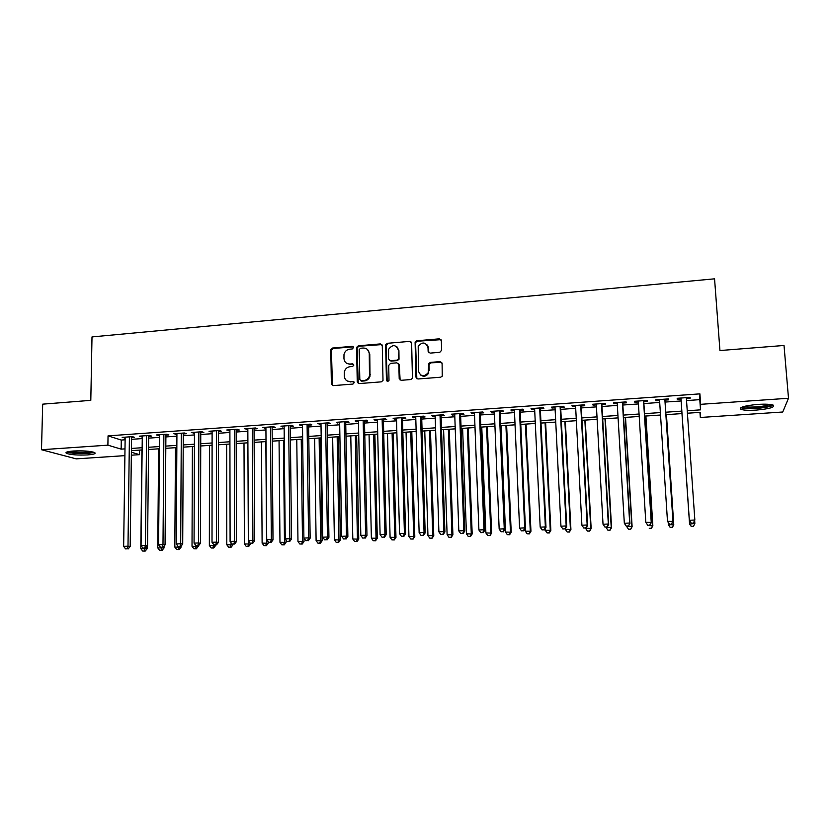 <?xml version="1.0" encoding="UTF-8"?>
<svg xmlns="http://www.w3.org/2000/svg" width="830" height="830" viewBox="0 0 830 830"><rect width="100%" height="100%" fill="white"/><g stroke="black" fill="none" stroke-linecap="round" stroke-linejoin="round"><path stroke-width="1.25" d="M353.518 347.542L352.19 346.338L332.602 348.029L330.807 349.783L331.367 383.865L333.245 385.618L352.947 384.072L354.223 382.64L352.895 381.416L350.333 381.624C346.722 381.53 344.709 379.673 344.284 376.032L344.326 371.964C345.093 368.904 347.002 367.151 350.042 366.684L352.594 366.476L353.87 365.044L352.543 363.831L349.99 364.038C346.39 363.976 344.377 362.129 343.952 358.508L343.983 354.535C344.73 351.453 346.629 349.669 349.7 349.181L352.242 348.963L353.518 347.542M353.3 346.857L333.172 348.465L331.388 350.219L332.467 385.504M353.954 381.862L350.333 381.624M353.622 364.318L349.99 364.038M756.234 410.103C748.743 410.539 743.649 410.29 740.941 409.335C738.856 407.323 744.51 405.683 757.883 404.397C765.436 403.94 770.572 404.2 773.28 405.154C775.241 407.208 769.555 408.858 756.234 410.103M87.627 454.913C77.916 455.338 70.872 454.83 66.514 453.388C64.854 452.319 67.157 451.53 73.414 451.012C83.218 450.586 90.283 451.095 94.589 452.526C96.228 453.616 93.915 454.404 87.627 454.913M439.796 352.304L441.664 350.229L441.332 340.57L439.35 338.827L416.795 340.767L415.093 342.043L415.965 377.214L417.936 378.988L440.626 377.214L442.234 376.177L442.1 363.374L440.108 361.61L430.397 362.399L428.737 363.55L428.156 372.826C423.819 377.194 420.592 376.623 418.465 371.103L418.206 346.266C422.429 341.555 425.697 341.991 428.01 347.594L428.124 351.36L430.096 353.113L439.796 352.304M124.894 455.639L76.236 458.865L41.5 449.725L42.683 404.158L90.802 400.351L92.006 336.918L714.557 278.828L719.942 350.54L784.018 345.467L788.5 398.265L782.742 412.012L700.313 417.48L700.447 412.344L687.406 413.216M41.5 449.725L107.89 445.16L121.149 449.134L124.988 448.874M686.535 400.579L699.783 399.655L699.908 393.866L108.045 435.864L107.89 445.16M699.908 393.866L700.655 404.324L788.5 398.265M382.277 345.633L380.358 343.911L358.353 345.809L356.578 347.407L357.242 381.831L359.151 383.585L381.281 381.852L383.014 380.482L382.277 345.633M387.392 343.298L409.678 341.379L411.628 343.112L412.448 378.356L410.767 379.549L401.16 380.306L399.199 378.532L398.825 364.588L396.885 362.845L390.557 363.364L388.71 365.418L389 380.41C387.921 381.707 387.06 381.613 386.438 380.109L385.649 344.73L387.392 343.298L409.678 341.379M131.576 437.555L134.553 437.348L132.416 436.653L122.166 437.369L125.143 438.012M148.674 436.362L151.683 436.144L149.597 435.439L139.274 436.165L142.272 436.808M165.907 435.148L168.936 434.941L166.913 434.215L156.507 434.951L159.526 435.594M183.264 433.934L186.325 433.717L184.353 432.99L173.875 433.727L176.915 434.381M200.767 432.7L203.838 432.482L201.939 431.756L191.367 432.492L194.448 433.146M218.394 431.465L221.496 431.247L219.649 430.511L209.004 431.258L212.107 431.901M236.166 430.22L239.289 430.002L237.505 429.245L226.777 430.002L229.9 430.656M254.063 428.965L257.217 428.737L255.495 427.979L244.684 428.747L247.838 429.401M272.115 427.689L275.28 427.471L273.63 426.703L262.737 427.471L265.911 428.124M290.293 426.413L293.488 426.195L291.911 425.417L280.924 426.195L284.13 426.848M308.625 425.126L311.841 424.908L310.327 424.12L299.257 424.898L302.494 425.562M327.093 423.829L330.34 423.601L328.888 422.812L317.734 423.601L320.992 424.265M345.716 422.522L348.984 422.294L347.604 421.495L336.358 422.294L339.646 422.947M364.484 421.204L367.783 420.976L366.466 420.167L355.126 420.966L358.446 421.63M383.398 419.876L386.718 419.648L385.483 418.828L374.05 419.638L375.336 420.447L377.401 420.302M402.467 418.538L405.818 418.31L404.646 417.48L393.13 418.289L394.343 419.108L396.501 418.963M421.682 417.189L425.064 416.951L423.964 416.12L412.354 416.94L413.496 417.77L415.757 417.604M441.062 415.83L444.465 415.591L443.438 414.751L431.735 415.571L432.804 416.411L435.169 416.245M460.588 414.461L464.022 414.222L463.078 413.371L451.281 414.201L452.267 415.042L454.747 414.865M480.28 413.081L483.745 412.832L482.873 411.971L470.973 412.811L471.886 413.662L474.47 413.485M500.127 411.68L503.623 411.441L502.835 410.57L490.841 411.41L491.671 412.282L494.369 412.085M520.14 410.279L523.668 410.03L522.952 409.149L510.865 410.01L511.622 410.881L514.424 410.684M540.32 408.858L543.868 408.609L543.245 407.727L531.044 408.588L531.729 409.46L534.645 409.263M560.665 407.437L564.244 407.177L563.705 406.285L551.411 407.146L552.002 408.038L555.031 407.831M581.187 405.995L584.787 405.735L584.33 404.833L571.932 405.704L572.441 406.607L575.595 406.389M601.864 404.542L605.506 404.283L605.132 403.37L592.63 404.252L593.056 405.154L596.324 404.926M622.728 403.079L626.401 402.82L626.111 401.896L613.495 402.778L613.837 403.702L617.23 403.463M643.758 401.596L647.462 401.336L647.255 400.402L634.545 401.295L634.805 402.228L638.301 401.979M664.975 400.112L668.7 399.853L668.596 398.898L655.773 399.801L655.939 400.745L659.57 400.485M428 346.131L428.882 352.792M108.045 435.864L121.273 440.045L125.112 439.776M131.545 439.329L142.252 438.582M148.653 438.136L159.516 437.379M165.886 436.933L176.904 436.165M183.254 435.719L194.438 434.941M200.756 434.495L212.107 433.706M218.394 433.27L229.91 432.461M236.166 432.025L247.848 431.206M254.073 430.78L265.922 429.95M272.126 429.515L284.151 428.674M290.313 428.249L302.514 427.398M308.646 426.962L321.023 426.101M327.124 425.676L339.678 424.794M345.747 424.379L358.487 423.487M364.515 423.061L377.443 422.159M383.439 421.744L396.553 420.831M402.509 420.416L415.82 419.482M421.744 419.067L435.231 418.123M441.124 417.718L454.809 416.764M460.66 416.349L474.542 415.384M480.352 414.979L494.441 413.994M500.21 413.589L514.507 412.593M520.234 412.188L534.738 411.182M540.413 410.788L555.125 409.761M560.769 409.366L575.688 408.319M581.291 407.924L596.428 406.876M601.978 406.482L617.344 405.413M622.842 405.03L638.426 403.94M643.883 403.556L659.694 402.457M665.1 402.073L681.139 400.963M686.389 398.608L690.124 398.348L690.104 397.383L677.176 398.296L677.249 399.251L681.005 398.981M699.949 412.375L700.313 417.48M139.596 450.099L139.544 454.664L131.347 455.203M131.389 452.215L139.544 454.664M682.001 413.589L665.94 414.668M660.514 415.031L644.682 416.1M639.214 416.463L623.6 417.521M618.08 417.884L602.694 418.922M597.123 419.295L581.955 420.322M576.352 420.696L561.391 421.702M555.747 422.086L541.004 423.072M535.309 423.456L520.784 424.441M515.046 424.825L500.718 425.79M494.939 426.174L480.829 427.128M475.009 427.523L461.096 428.456M455.234 428.851L441.519 429.774M435.626 430.168L422.096 431.081M416.172 431.476L402.841 432.378M396.865 432.783L383.73 433.665M377.723 434.069L364.775 434.941M358.736 435.345L345.975 436.207M339.895 436.611L327.321 437.462M321.2 437.877L308.802 438.707M302.66 439.122L290.438 439.942M284.265 440.357L272.219 441.166M266.005 441.591L254.136 442.39M247.9 442.805L236.197 443.594M229.931 444.019L218.394 444.797M212.096 445.212L200.725 445.98M194.396 446.405L183.202 447.163M176.842 447.588L165.803 448.335M159.412 448.76L148.539 449.497M142.127 449.922L131.399 450.649M687.24 410.757L700.51 409.854L700.655 404.324M131.431 448.439L142.148 447.712M148.56 447.277L159.433 446.54M165.824 446.104L176.852 445.357M183.212 444.932L194.407 444.175M200.736 443.739L212.096 442.971M218.394 442.546L229.92 441.768M236.187 441.342L247.89 440.543M254.125 440.118L265.994 439.319M272.199 438.894L284.244 438.084M290.417 437.659L302.628 436.829M308.77 436.414L321.169 435.574M327.279 435.159L339.854 434.308M345.934 433.893L358.685 433.032M364.723 432.627L377.671 431.745M383.678 431.341L396.813 430.448M402.778 430.044L416.1 429.141M422.034 428.737L435.543 427.824M441.436 427.419L455.151 426.495M461.003 426.091L474.916 425.147M480.736 424.752L494.846 423.798M500.625 423.404L514.942 422.439M520.669 422.045L535.194 421.059M540.89 420.675L555.623 419.679M561.277 419.295L576.217 418.279M581.83 417.905L596.988 416.878M602.549 416.494L617.935 415.457M623.455 415.083L639.059 414.025M644.526 413.651L660.358 412.583M665.774 412.209L681.835 411.12M121.273 440.045L121.149 449.134M699.783 399.655L700.51 409.854M124.344 438.064L124.355 437.213M141.391 436.87L141.401 436.02M158.561 435.667L158.572 434.806M175.877 434.453L175.877 433.592M193.307 433.229L193.317 432.357M210.882 431.994L210.882 431.123M228.592 430.749L228.592 429.878M246.437 429.494L246.437 428.622M264.428 428.228L264.417 427.357M282.553 426.962L282.542 426.081M300.813 425.676L300.802 424.794M319.228 424.389L319.218 423.497M337.779 423.082L337.769 422.19M356.485 421.764L356.464 420.872M375.336 420.447L375.316 419.544M394.343 419.108L394.312 418.206M413.496 417.77L413.465 416.857M432.804 416.411L432.772 415.498M452.267 415.042L452.236 414.129M471.886 413.662L471.855 412.749M491.671 412.282L491.64 411.358M511.622 410.881L511.581 409.958M531.729 409.46L531.688 408.536M552.002 408.038L551.96 407.115M572.441 406.607L572.399 405.673M593.056 405.154L593.004 404.22M613.837 403.702L613.785 402.758M634.805 402.228L634.743 401.284M655.939 400.745L655.876 399.801M690.124 398.348L690.062 397.394M677.249 399.251L677.187 398.296M346.483 363.177L350.54 364.453M346.982 380.835L350.893 382.007M381.925 344.585L358.892 346.245L357.118 347.843L358.28 383.439M360.448 348.258L359.183 349.689L359.815 379.538L361.143 380.763L363.862 380.555C366.663 380.171 368.541 378.594 369.475 375.845L369.246 353.549C368.8 349.928 366.767 348.081 363.146 348.029L360.448 348.258M360.625 380.7L361.143 380.763M367.483 349.513L369.775 353.985L370.004 376.239C369.06 378.988 367.192 380.555 364.391 380.939L361.683 381.157M411.307 342.126L410.134 341.836M398.431 363.499L399.303 365.013L400.122 380.078M387.89 343.745L386.064 345.799L387.195 381.25M398.442 350.187C395.941 344.46 392.663 344.16 388.596 349.306L388.554 358.954L390.484 360.697L396.813 360.179L398.535 358.851L398.919 350.623L397.145 347.002M389.436 360.469L390.484 360.697M398.919 350.623L399.012 359.276L397.29 360.604L390.971 361.123M428.446 348.04L426.869 344.595M420.302 374.807C423.466 377.09 426.226 376.571 428.591 373.23L428.716 370.284M441.778 362.378L430.832 362.824L428.975 364.899L429.151 370.699M441.062 339.657L417.251 341.223L415.55 342.489L416.836 378.729M141.93 449.943L140.82 548.651L147.107 548.734L147.128 546.202M144.379 550.996L142.687 551.068L145.198 551.099L144.379 550.996L145.053 548.153M142.687 551.068L140.82 548.651M147.107 548.734L145.198 551.099M129.418 436.86L127.996 546.192L123.66 546.389L125.154 437.161M131.586 436.705L130.186 546.482L127.996 546.192L127.322 548.806L125.579 548.889L127.322 548.806M128.194 548.921L130.186 546.482M123.66 546.389L125.579 548.889M93.085 452.018L86.714 453.232C77.522 453.595 71.307 453.087 68.102 451.676M70.27 451.313C74.327 452.246 79.67 452.547 86.289 452.226L90.947 451.593M66.825 452.039C71.349 453.419 78.279 453.896 87.607 453.481L94.319 452.412M771.641 404.687C771.112 407.105 749.884 409.398 743.929 407.738L742.321 406.98M744.22 406.389L744.811 406.565C749.615 407.893 766.121 406.482 769.659 404.407M740.837 407.655L742.03 408.038C748.235 409.761 769.773 407.779 773.238 405.133M158.623 448.812L157.762 547.883L164.018 547.966L164.029 546.161M161.321 550.238L159.619 550.311L162.13 550.342L161.321 550.238L162.016 547.385M159.619 550.311L157.762 547.883M164.018 547.966L162.13 550.342M175.452 447.681L174.829 547.105L181.065 547.188L181.065 546.14M178.398 549.47L176.686 549.543L179.176 549.574L178.398 549.47L179.114 546.597M176.686 549.543L174.829 547.105M181.065 547.188L179.176 549.574M192.394 446.54L192.021 546.316L198.225 546.41L198.225 545.725M195.6 548.692L193.878 548.765L196.357 548.806L195.6 548.692L196.337 545.735M193.878 548.765L192.021 546.316M198.225 546.41L196.357 548.806M209.471 445.388L209.347 545.528L215.53 545.621L215.53 544.937M212.937 547.914L211.204 547.987L213.673 548.028L212.937 547.914L213.694 544.542M211.204 547.987L209.347 545.528M215.53 545.621L213.673 548.028M146.578 435.646L145.426 545.383L141.059 545.59L142.283 435.958M148.684 435.501L147.553 545.684L145.426 545.383L144.731 548.018L142.978 548.091L144.731 548.018M145.582 548.132L147.553 545.684M141.059 545.59L142.978 548.091M163.873 434.432L162.991 544.573L158.582 544.781L159.536 434.744M165.907 434.287L165.056 544.874L162.991 544.573L162.275 547.219L160.512 547.292L162.275 547.219M163.105 547.333L165.056 544.874M158.582 544.781L160.512 547.292M181.293 433.208L180.691 543.754L176.261 543.961L176.925 433.519M183.274 433.063L182.704 544.065L180.691 543.754L179.954 546.41L178.18 546.493L179.954 546.41M180.764 546.524L182.704 544.065M176.261 543.961L178.18 546.493M198.847 431.974L198.536 542.934L194.064 543.142L194.448 432.285M200.767 431.839L200.487 543.245L198.536 542.934L197.779 545.601L195.984 545.673L197.779 545.601M198.557 545.715L200.487 543.245M194.064 543.142L195.984 545.673M226.673 444.237L226.798 544.739L232.95 544.833L232.95 544.148M230.408 547.126L228.655 547.209L231.114 547.24L230.408 547.126L231.186 542.924M228.655 547.209L226.798 544.739M232.95 544.833L231.114 547.24M216.537 430.729L216.516 542.104L212.013 542.312L212.107 431.04M218.394 430.594L218.404 542.415L216.516 542.104L215.738 544.781L213.933 544.854L215.738 544.781M216.485 544.895L218.404 542.415M212.013 542.312L213.933 544.854M243.999 443.064L244.394 543.941L250.515 544.034L250.515 543.245M248.004 546.337L246.24 546.42L248.689 546.451L248.004 546.337L248.793 541.253M246.24 546.42L244.394 543.941M250.515 544.034L248.689 546.451M234.371 429.473L234.641 541.264L230.097 541.471L229.9 429.784M236.156 429.349L236.467 541.585L234.641 541.264L233.832 543.951L232.016 544.034L233.832 543.951M234.568 544.075L236.467 541.585M230.097 541.471L232.016 544.034M261.46 441.892L262.114 543.131L268.214 543.235L268.204 541.803M265.745 545.538L263.961 545.621L266.399 545.652L265.745 545.538L266.565 542.924L265.849 441.602M263.961 545.621L262.114 543.131M268.214 543.235L266.399 545.652M252.341 428.207L252.911 540.423L248.326 540.631L247.838 428.519M254.063 428.083L254.665 540.745L252.911 540.423L252.081 543.121L250.245 543.204L252.081 543.121M252.776 543.245L254.665 540.745M248.326 540.631L250.245 543.204M279.056 440.709L279.969 542.322L286.039 542.415L286.018 539.998M283.611 544.739L281.816 544.812L284.254 544.854L283.611 544.739L284.462 542.115L283.476 440.408M281.816 544.812L279.969 542.322M286.039 542.415L284.254 544.854M270.445 426.931L271.327 539.573L266.71 539.78L265.911 427.253M272.105 426.817L273.008 539.894L271.327 539.573L270.466 542.28L268.619 542.364L270.466 542.28M271.14 542.405L273.008 539.894M266.71 539.78L268.619 542.364M296.777 439.516L297.97 541.502L304.008 541.606L303.967 538.162M301.622 543.93L299.817 544.003L302.234 544.044L301.622 543.93L302.494 541.295L301.238 439.215M299.817 544.003L297.97 541.502M304.008 541.606L302.234 544.044M314.643 438.313L316.106 540.672L322.123 540.776L320.556 437.918M319.768 543.111L317.952 543.193L320.359 543.235L319.768 543.111L320.66 540.465L319.135 438.012M317.952 543.193L316.106 540.672M322.123 540.776L320.359 543.235M332.643 437.099L334.386 539.842L340.373 539.957L338.526 436.705M338.059 542.291L336.223 542.374L338.619 542.415L338.059 542.291L338.972 539.635L337.167 436.798M336.223 542.374L334.386 539.842M340.373 539.957L338.619 542.415M350.779 435.885L352.802 539.002L358.757 539.116L356.63 435.491M356.495 541.461L354.649 541.544L357.025 541.585L356.495 541.461L357.429 538.795L355.333 435.574M354.649 541.544L352.802 539.002M358.757 539.116L357.025 541.585M369.06 434.65L371.373 538.162L377.287 538.276L374.88 434.256M375.077 540.621L373.21 540.703L375.575 540.755L376.032 537.944L373.656 434.339M373.21 540.703L371.373 538.162M377.287 538.276L375.575 540.755M387.475 433.405L390.079 537.311L395.972 537.425L393.264 433.021M393.794 539.78L391.916 539.863L394.271 539.915L394.79 537.093L392.102 433.094M391.916 539.863L390.079 537.311M395.972 537.425L394.271 539.915M406.046 432.16L408.941 536.45L414.793 536.574L411.794 431.776M412.666 538.929L410.777 539.023L413.112 539.064L413.682 536.232L410.705 431.849M410.777 539.023L408.941 536.45M414.793 536.574L413.112 539.064M424.752 430.905L427.948 535.578L433.768 535.713L430.469 430.521M431.693 538.079L429.784 538.162L432.108 538.214L432.731 535.36L429.452 430.583M429.784 538.162L427.948 535.578M433.768 535.713L432.108 538.214M443.604 429.629L447.111 534.707L452.9 534.842L449.289 429.245M450.866 537.217L448.937 537.301L451.25 537.352L451.925 534.489L448.345 429.318M448.937 537.301L447.111 534.707M452.9 534.842L451.25 537.352M462.611 428.353L466.429 533.835L472.177 533.96L468.255 427.969M470.185 536.346L468.245 536.439L470.548 536.481L471.274 533.607L467.383 428.031M468.245 536.439L466.429 533.835M472.177 533.96L470.548 536.481M481.763 427.066L485.892 532.943L491.609 533.078L487.366 426.682M489.669 535.475L487.718 535.558L490.001 535.609L490.789 532.725L486.577 426.745M487.718 535.558L485.892 532.943M491.609 533.078L490.001 535.609M501.071 425.769L505.522 532.051L511.197 532.196L506.632 425.385M509.309 534.593L507.338 534.676L509.61 534.728L510.45 531.833L505.916 425.437M507.338 534.676L505.522 532.051M511.197 532.196L509.61 534.728M288.695 425.645L289.877 538.712L285.23 538.929L284.119 425.966M290.282 425.531L291.506 539.043L289.877 538.712L288.996 541.43L287.139 541.523L288.996 541.43M289.649 541.565L291.506 539.043M285.23 538.929L287.139 541.523M307.09 424.348L308.594 537.85L303.894 538.068L302.483 424.68M308.615 424.244L310.14 538.182L308.594 537.85L307.681 540.579L305.814 540.672L307.681 540.579M308.304 540.714L310.14 538.182M303.894 538.068L305.814 540.672M325.63 423.041L327.445 536.979L322.725 537.197L320.982 423.373M327.082 422.947L328.929 537.321L327.445 536.979L326.522 539.728L324.623 539.811L326.522 539.728M327.113 539.853L328.929 537.321M322.725 537.197L324.623 539.811M344.315 421.733L346.463 536.097L341.69 536.325L339.636 422.055M345.695 421.63L347.874 536.45L346.463 536.097L345.498 538.857L343.599 538.94L345.498 538.857M346.069 538.992L347.874 536.45M341.69 536.325L343.599 538.94M363.156 420.405L365.625 535.215L360.822 535.433L358.436 420.737M364.463 420.312L366.964 535.568L365.625 535.215L364.64 537.985L362.72 538.068L364.64 537.985M365.179 538.12L366.964 535.568M360.822 535.433L362.72 538.068M382.142 419.067L384.944 534.323L380.099 534.551L377.38 419.399M383.377 418.984L386.209 534.676L384.944 534.323L383.937 537.103L381.997 537.197L383.937 537.103M384.446 537.238L386.209 534.676M380.099 534.551L381.997 537.197M401.274 417.718L404.418 533.42L399.541 533.649L396.481 418.061M399.023 358.446L398.815 359.1M402.436 417.635L405.611 533.783L404.418 533.42L403.39 536.222L401.43 536.304L403.39 536.222M403.868 536.356L405.611 533.783M399.541 533.649L401.43 536.304M420.571 416.359L424.057 532.518L419.14 532.746L415.737 416.702M421.65 416.287L425.178 532.881L424.057 532.518L422.999 535.319L421.028 535.412L422.999 535.319M423.445 535.464L425.178 532.881M419.14 532.746L421.028 535.412M440.025 414.99L443.863 531.605L438.894 531.833L435.148 415.332M441.031 414.917L444.901 531.978L443.863 531.605L442.774 534.416L440.782 534.51L442.774 534.416M443.189 534.562L444.901 531.978M438.894 531.833L440.782 534.51M459.633 413.61L463.825 530.681L458.814 530.91L454.716 413.963M460.557 413.548L464.779 531.055L463.825 530.681L462.704 533.514L460.702 533.607L462.704 533.514M463.088 533.659L464.779 531.055M458.814 530.91L460.702 533.607M479.398 412.22L483.952 529.748L478.91 529.986L474.438 412.572M480.248 412.157L484.834 530.131L483.952 529.748L482.811 532.59L480.788 532.684L482.811 532.59M483.164 532.746L484.834 530.131M478.91 529.986L480.788 532.684M499.328 410.819L504.256 528.814L499.162 529.052L494.327 411.172M500.096 410.767L505.045 529.198L504.256 528.814L503.073 531.667L501.04 531.76L503.073 531.667M503.395 531.823L505.045 529.198M499.162 529.052L501.04 531.76M525.193 528.648L525.307 531.148L530.951 531.293L526.054 424.078M529.104 533.7L527.123 533.783L529.374 533.846L530.277 530.93L525.411 424.13M527.123 533.783L525.307 531.148M530.951 531.293L529.374 533.846M545.175 528.648L545.248 530.245L550.85 530.391L545.632 422.761M549.066 532.798L547.063 532.891L549.304 532.943L550.259 530.017L545.071 422.802M547.063 532.891L545.248 530.245M550.85 530.391L549.304 532.943M565.323 528.679L565.355 529.332L570.926 529.478L565.365 421.433M569.183 531.895L567.16 531.989L569.39 532.04L570.407 529.104L564.877 421.464M567.16 531.989L565.355 529.332M570.926 529.478L569.39 532.04M585.617 528.077L591.157 528.554L585.254 420.094M589.466 530.982L587.433 531.076L589.642 531.138L590.732 528.171L584.849 420.125M587.433 531.076L585.627 528.409M591.157 528.554L589.642 531.138M519.424 409.398L524.716 527.87L519.59 528.108L514.382 409.761M520.099 409.356L525.432 528.264L524.716 527.87L523.512 530.733L521.468 530.827L523.512 530.733M523.803 530.889L525.432 528.264M519.59 528.108L521.468 530.827M539.676 407.976L545.362 526.915L540.185 527.154L534.603 408.329M540.278 407.935L545.995 527.309L545.362 526.915L544.127 529.799L542.052 529.893L544.127 529.799M544.376 529.955L545.995 527.309M540.185 527.154L542.052 529.893M560.105 406.534L566.174 525.95L560.956 526.199L554.99 406.897M560.624 406.503L566.714 526.355L566.174 525.95L564.908 528.845L562.823 528.949L564.908 528.845M565.126 529.011L566.714 526.355M560.956 526.199L562.823 528.949M580.71 405.092L587.163 524.985L581.903 525.224L575.543 405.455M581.135 405.061L587.619 525.39L587.163 524.985L585.866 527.89L583.76 527.994L585.866 527.89M586.053 528.056L587.619 525.39M581.903 525.224L583.76 527.994M606.056 527.143L611.554 527.631L605.309 418.745M609.926 530.069L607.871 530.163L610.06 530.214L611.212 527.247L604.987 418.766M607.871 530.163L606.076 527.475M611.554 527.631L610.06 530.214M601.48 403.629L608.328 524.01L603.026 524.249L596.272 403.992M601.812 403.598L608.701 524.425L608.328 524.01L607.01 526.926L604.883 527.029L607.01 526.926M607.155 527.092L608.701 524.425M603.026 524.249L604.883 527.029M626.66 526.199L632.118 526.697L625.519 417.386M630.541 529.135L628.476 529.229L630.655 529.291L631.858 526.303L625.291 417.407M628.476 529.229L626.681 526.542M632.118 526.697L630.655 529.291M622.417 402.156L629.679 523.025L624.326 523.263L617.167 402.519M622.676 402.135L629.96 523.44L628.331 525.961L626.183 526.054L628.331 525.961M628.445 526.116L629.96 523.44M624.326 523.263L626.183 526.054M647.41 524.736L647.462 525.598L652.857 525.753L645.896 416.017M651.342 528.202L649.247 528.295L651.415 528.357L652.681 525.359L645.75 416.027M652.857 525.753L651.415 528.357M647.753 525.245L649.911 525.141L647.753 525.245L645.813 522.278L638.249 401.035M647.67 525.079L645.813 522.278L651.405 522.454L643.707 400.651M643.541 400.662L651.218 522.029L649.828 524.975M649.911 525.141L651.405 522.454M668.285 522.682L668.409 524.643L673.763 524.809L666.438 414.637M672.3 527.258L670.194 527.351L672.341 527.424L673.68 524.404L666.386 414.637M670.235 527.517L668.409 524.643L670.194 527.351M673.763 524.809L672.341 527.424M669.385 524.259L671.553 524.155L669.385 524.259L667.486 521.271L659.508 399.541M669.333 524.083L667.486 521.271L673.037 521.458L664.913 399.157M664.84 399.168L672.933 521.022L671.512 523.989M671.553 524.155L673.037 521.458M691.317 526.407L693.444 526.313L691.317 526.407L689.543 523.678L681.97 413.589L689.564 524.093L694.855 523.44L694.668 520.784M693.444 526.313L694.855 523.44L693.444 526.469M691.328 526.562L689.564 524.093M680.932 398.037L689.377 520.701L680.942 398.026M691.193 523.087L689.346 520.265L694.845 520.016L693.392 523.159L691.193 523.087L693.392 523.159M686.327 397.653L694.845 520.016L693.392 522.993M689.377 520.701L691.203 523.263M352.74 346.774L352.19 346.338M353.445 381.8L352.895 381.416M353.092 364.245L352.543 363.831M331.948 384.249L331.367 383.865M331.377 350.488L330.796 350.053M333.172 348.465L332.602 348.029M357.792 382.225L357.242 381.831M357.076 348.278L356.537 347.843M358.892 346.245L358.353 345.809M364.391 380.939L363.862 380.555M370.232 374.403L369.713 373.998M369.775 353.985L369.246 353.549M331.388 350.219L330.807 349.783M357.118 347.843L356.578 347.407M370.004 376.239L369.475 375.845"/></g></svg>
